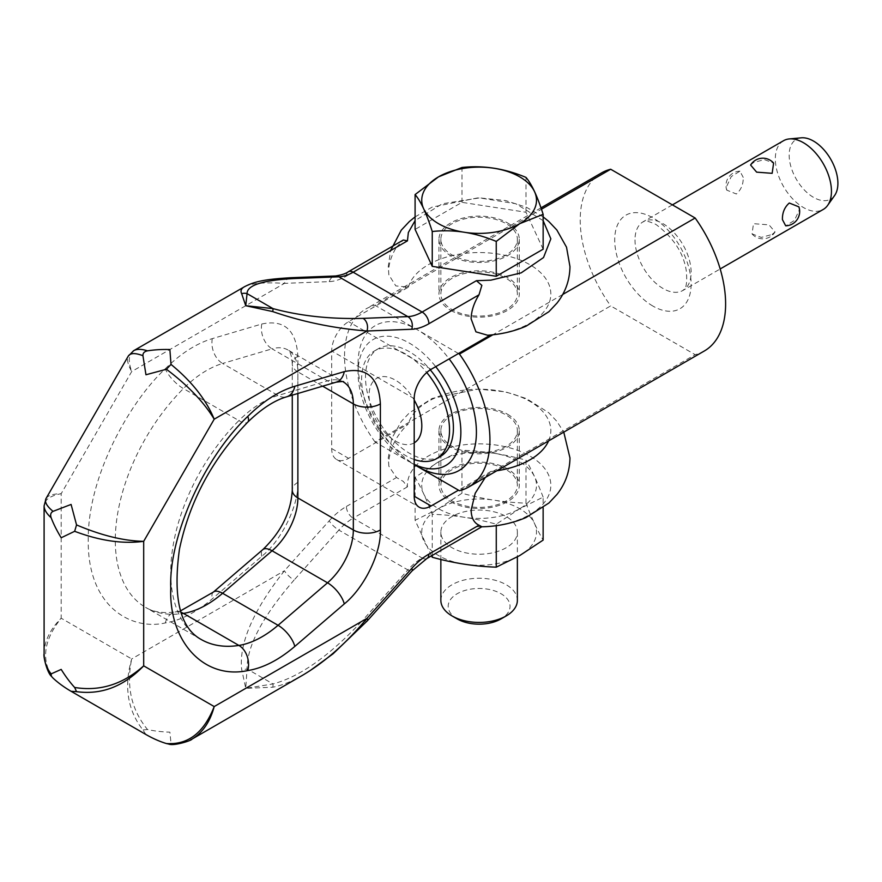 <?xml version="1.0" encoding="UTF-8"?>
<svg xmlns="http://www.w3.org/2000/svg" width="882" height="882" viewBox="0 0 882 882"><rect width="100%" height="100%" fill="white"/><g stroke="black" fill="none" stroke-linecap="round" stroke-linejoin="round"><path stroke-width="0.66" stroke-dasharray="4.41 3.31" d="M507.514 414.231A40.164 23.186 180 0 1 519.289 430.625A40.164 23.186 180 0 1 494.493 452.047A40.164 23.186 180 0 1 450.713 447.02A40.164 23.186 180 0 1 438.949 430.625A40.164 23.186 180 0 1 463.745 409.204A40.164 23.186 180 0 1 507.514 414.231M450.713 501.682A40.164 23.186 0 0 0 494.493 506.709A40.164 23.186 0 0 0 519.289 485.287A40.164 23.186 0 0 0 507.514 468.893A40.164 23.186 0 0 0 463.745 463.866A40.164 23.186 0 0 0 438.949 485.287A40.164 23.186 0 0 0 450.713 501.682M507.514 222.914A40.164 23.186 180 0 1 519.289 239.309A40.164 23.186 180 0 1 494.493 260.73A40.164 23.186 180 0 1 450.713 255.703A40.164 23.186 180 0 1 438.949 239.309A40.164 23.186 180 0 1 463.745 217.887A40.164 23.186 180 0 1 507.514 222.914M450.713 310.365A40.164 23.186 0 0 0 494.493 315.392A40.164 23.186 0 0 0 519.289 293.971A40.164 23.186 0 0 0 507.514 277.576A40.164 23.186 0 0 0 463.745 272.549A40.164 23.186 0 0 0 438.949 293.971A40.164 23.186 0 0 0 450.713 310.365M481.859 526.763L476.412 526.664A71.729 41.41 0 0 0 490.855 526.135A71.729 41.41 0 0 0 550.732 483.016A71.729 41.41 0 0 0 483.049 443.933A71.729 41.41 0 0 0 408.355 478.507A71.729 41.41 0 0 0 407.44 486.842L403.317 481.418L396.492 477.548L388.874 466.236L388.609 462.576C389.954 447.957 396.536 435.047 408.355 423.845L348.599 458.342A23.913 13.803 -60 0 1 336.648 459.533A23.913 13.803 -60 0 1 331.687 448.585L331.687 350.97A23.913 13.803 -60 0 1 348.599 321.687L408.355 287.19L395.798 285.889L388.874 274.919L388.609 271.259C388.819 263.376 391.443 255.361 396.492 247.192L346.383 276.121A57.385 33.13 -60 0 1 329.24 281.623L284.456 283.365A9.559 7.343 87.8 0 1 288.458 278.337A9.559 7.343 87.8 0 1 290.509 277.742M396.492 247.192L403.317 240.014M145.96 734.53L142.928 729.976C127.526 710.131 123.778 686.439 131.694 658.931L284.456 570.731A9.559 2.668 -138.1 0 0 288.458 575.714A9.559 2.668 -138.1 0 0 294.081 580.069C262.649 616.353 246.982 645.988 247.059 668.942L245.747 688.346L241.657 669.284C238.912 643.353 253.178 610.498 284.456 570.731L329.24 520.766A9.559 2.668 -138.1 0 0 333.242 525.749A9.559 2.668 -138.1 0 0 338.853 530.093L294.081 580.069M367.265 620.895A9.559 2.668 41.9 0 1 367 621.06A9.559 2.668 41.9 0 1 363.053 619.892L407.837 569.926A9.559 2.668 -138.1 0 0 411.784 571.095A9.559 2.668 -138.1 0 0 412.103 570.875M310.045 670.673L302.35 675.369C291.457 681.632 281.579 685.579 272.703 687.21L245.747 688.346L273.012 683.936C300.167 676.692 330.177 655.348 363.053 619.892M44.1 653.694C44.365 641.203 50.053 629.384 61.189 618.216L131.694 658.931C126.06 686.218 131.33 709.745 147.503 729.524C154.35 731.035 161.803 731.917 169.873 732.159L171.009 743.096C177.679 744.121 184.095 743.107 190.236 740.053M133.314 350.915C128.596 354.266 128.055 361.146 131.694 371.565C127.747 364.354 126.6 359.195 128.265 356.108L128.585 355.611M46.084 498.44C47.926 495.452 52.964 493.876 61.189 493.688C50.34 495.739 44.651 499.653 44.111 505.419M244.887 286.507C251.877 283.21 265.074 282.163 284.456 283.365L131.694 371.565L61.189 493.688L61.189 618.216C43.648 640.178 40.936 660.133 53.041 678.093M169.057 744.132L171.009 743.096M147.503 729.524L142.928 729.976M272.703 687.21A9.559 2.128 78.1 0 0 273.012 683.936L247.059 668.942A9.559 5.832 175.2 0 1 241.657 669.284M485.298 477.449L490.855 471.473L458.486 490.172M490.546 335.006L487.57 335.237M490.855 471.473A71.729 41.41 0 0 0 496.908 470.745M548.604 440.89A71.729 41.41 0 0 0 493.898 390.098A71.729 41.41 0 0 0 408.355 423.845M543.147 220.643L515.805 203.72L479.455 197.899L442.246 203.786L415.091 220.643M408.355 287.19A71.729 41.41 180 0 1 483.049 252.616A71.729 41.41 180 0 1 550.732 291.699A71.729 41.41 180 0 1 490.855 334.829M457.251 618.943A30.925 17.849 180 0 1 457.251 593.696A30.925 17.849 180 0 1 500.976 593.696A30.925 17.849 180 0 1 500.976 618.943M440.857 600.333A38.257 22.083 180 0 1 452.069 584.722A38.257 22.083 180 0 1 493.755 579.926A38.257 22.083 180 0 1 517.37 600.333M431.452 555.858L415.102 520.292L438.53 508.705A57.385 33.13 180 0 1 519.696 508.716A57.385 33.13 180 0 1 519.696 555.561A57.385 33.13 180 0 1 438.541 555.561A57.385 33.13 180 0 1 438.541 508.716L461.959 493.236C483.303 499.157 504.636 502.453 525.981 503.137C531.703 518.076 537.414 530.391 543.136 540.093M461.959 493.236L461.959 450.272L438.53 461.859A57.385 33.13 180 0 1 519.696 461.859A57.385 33.13 180 0 1 519.696 508.716A57.385 33.13 180 0 1 438.541 508.716A57.385 33.13 180 0 1 438.541 461.859L415.102 477.327C420.813 487.029 426.535 499.355 432.246 514.294C453.591 514.978 474.935 518.274 496.268 524.195L519.707 508.727L543.136 497.139L543.136 507.723M506.169 446.248A38.257 22.083 180 0 1 464.472 451.033A38.257 22.083 180 0 1 440.857 430.625A38.257 22.083 180 0 1 452.069 415.003A38.257 22.083 180 0 1 493.755 410.218A38.257 22.083 180 0 1 517.37 430.625A38.257 22.083 180 0 1 506.169 446.248M452.069 469.665A38.257 22.083 0 0 0 440.857 485.287A38.257 22.083 0 0 0 464.472 505.695A38.257 22.083 0 0 0 506.169 500.91A38.257 22.083 0 0 0 517.37 485.287A38.257 22.083 0 0 0 493.755 464.88A38.257 22.083 0 0 0 452.069 469.665M506.169 547.755A38.257 22.083 180 0 1 464.472 552.54A38.257 22.083 180 0 1 440.857 532.144A38.257 22.083 180 0 1 452.069 516.521A38.257 22.083 180 0 1 493.755 511.736A38.257 22.083 180 0 1 517.37 532.144A38.257 22.083 180 0 1 506.169 547.755M506.169 254.931A38.257 22.083 180 0 1 464.472 259.716A38.257 22.083 180 0 1 440.857 239.309A38.257 22.083 180 0 1 452.069 223.686A38.257 22.083 180 0 1 493.755 218.901A38.257 22.083 180 0 1 517.37 239.309A38.257 22.083 180 0 1 506.169 254.931M452.069 278.348A38.257 22.083 0 0 0 440.857 293.971A38.257 22.083 0 0 0 464.472 314.378A38.257 22.083 0 0 0 506.169 309.593A38.257 22.083 0 0 0 517.37 293.971A38.257 22.083 0 0 0 493.755 273.563A38.257 22.083 0 0 0 452.069 278.348M783.536 140.712A39.69 22.91 -120 0 0 775.322 158.881A39.69 22.91 -120 0 0 792.642 198.825A39.69 22.91 -120 0 0 823.226 209.453M743.228 177.403L739.954 171.174L731.255 176.554L726.294 187.182L726.79 190.137L736.36 193.996C741.101 189.795 743.394 184.272 743.228 177.403M798.872 206.862L799.368 209.817L794.395 220.445L785.697 225.825M750.604 165.033L753.493 162.553L764.352 159.576L773.602 163.104M801.308 137.824A34.464 19.9 -120 0 0 789.158 155.155A34.464 19.9 -120 0 0 807.206 192.75A34.464 19.9 -120 0 0 834.615 195.506M459.467 490.734L695.148 354.663L610.686 305.9L375.004 441.97L409.457 461.859A72.688 41.961 60 0 1 358.07 372.843A72.688 41.961 60 0 1 409.457 343.164A72.688 41.961 60 0 1 435.719 366.658M458.486 353.517L375.004 305.315L541.427 209.232M562.716 294.478L492.906 334.774M772.158 234.447L775.058 231.966L769.016 224.855L753.493 223.675L752.048 233.895L761.298 237.423L772.158 234.447M601.513 172.916A102.808 59.359 -120 0 0 610.686 305.9M704.321 350.992A102.808 59.359 60 0 1 695.148 354.663M375.004 441.97A102.808 59.359 60 0 1 365.832 308.987A102.808 59.359 60 0 1 375.004 305.315M417.241 466.346A83.68 48.312 60 0 1 358.07 363.858A83.68 48.312 60 0 1 417.241 329.692A83.68 48.312 -120 0 1 449.147 358.908M414.198 464.34A72.688 41.961 60 0 1 409.457 461.859L414.198 464.594M440.548 456.347A62.17 35.886 60 0 1 409.457 453.271A62.17 35.886 60 0 1 368.852 398.488A62.17 35.886 60 0 1 378.378 348.677A62.17 35.886 60 0 1 409.457 351.753A62.17 35.886 60 0 1 430.273 369.823M414.198 459.511A62.17 35.886 60 0 1 405.577 455.52A62.17 35.886 60 0 1 364.961 400.737A62.17 35.886 60 0 1 374.486 350.926A62.17 35.886 60 0 1 405.577 354.002A62.17 35.886 60 0 1 426.745 372.502M414.198 442.852A37.298 21.532 60 0 1 395.434 441.066A37.298 21.532 60 0 1 369.051 395.39A37.298 21.532 60 0 1 395.434 380.164A37.298 21.532 60 0 1 414.198 400.053M543.147 249.198L525.981 212.253L461.992 202.342L415.091 229.419M461.992 202.342L461.992 167.492M525.981 212.253L525.981 177.403M415.102 520.292L415.102 477.327M432.246 555.406L432.246 514.294M496.268 525.683L496.268 524.195M525.981 503.137L525.981 460.172C504.636 454.252 483.303 450.956 461.959 450.272M543.136 497.139C537.414 482.2 531.703 469.874 525.981 460.172M165.287 368.764C180.7 353.528 196.366 343.484 212.286 338.633L261.756 324.014C284.225 319.284 296.264 330.033 297.873 356.262L297.873 482.344C299.031 504.758 281.457 540.754 261.756 556.299L212.286 598.801C196.366 612.34 180.7 620.388 165.287 622.946C131.374 630.718 87.583 606.97 88.233 540.335C87.583 474.461 131.374 400.152 165.287 368.764A19.128 6.593 -134.9 0 0 183.434 388.576L238.89 420.593A146.533 84.595 120 0 0 170.744 572.352A146.533 84.595 120 0 0 201.085 639.428L145.64 607.411A146.533 84.595 120 0 0 181.471 613.685M212.286 338.633A19.128 13.351 -106.5 0 0 222.606 363.472A95.642 55.213 120 0 0 183.434 388.576A146.533 84.595 120 0 0 115.288 540.335A146.533 84.595 120 0 0 145.64 607.411C153.358 612.108 163.435 613.585 175.849 611.854A19.128 14.156 81.1 0 1 180.997 612.306M329.24 281.623A9.559 7.343 87.8 0 1 333.242 276.595A9.559 7.343 87.8 0 1 335.634 275.978M348.368 271.733A9.559 5.524 -120 0 0 346.383 276.121M329.24 520.766A57.385 33.13 -60 0 1 346.383 506.477A9.559 5.524 -120 0 0 348.368 513.137A9.559 5.524 -120 0 0 353.153 518.186A47.815 27.607 120 0 0 338.853 530.093L407.837 569.926A47.815 27.607 -60 0 1 422.125 558.019A9.559 5.524 -120 0 0 426.91 558.482M346.383 506.477L396.492 477.548M407.44 486.842L353.153 518.186L422.125 558.019L476.412 526.664M297.873 356.262A19.128 11.047 0 0 0 292.273 364.068A19.128 11.047 0 0 0 297.873 371.873A47.815 27.607 120 0 0 287.973 349.989L343.429 382.005A47.815 27.607 120 0 0 327.531 380.859L278.062 395.478A95.642 55.213 120 0 0 238.89 420.593A19.128 6.593 -134.9 0 0 247.776 422.125M414.198 398.609L331.687 350.97M431.1 369.326L348.599 321.687M261.756 324.014A19.128 13.351 -106.5 0 0 272.075 348.842L222.606 363.472L278.062 395.478A19.128 13.351 -106.5 0 0 286.694 396.801M331.687 448.585L348.599 458.342M292.273 395.147L292.273 364.068C291.876 356.372 290.443 351.686 287.973 349.989A47.815 27.607 120 0 0 272.075 348.842L327.531 380.859A19.128 13.351 -106.5 0 0 336.163 382.182M213.356 592.098A19.128 8.114 -130.7 0 0 212.286 598.801M261.756 556.299A19.128 8.114 49.3 0 1 262.825 549.596M165.287 622.946A19.128 14.156 81.1 0 1 175.849 611.854L180.534 610.862M297.873 482.344A19.128 11.047 -0 0 0 292.273 490.149M297.873 393.493L297.873 371.873L322.636 386.173M652.912 306.076A54.034 31.201 60 0 1 614.71 239.893A54.034 31.201 60 0 1 652.912 217.832A54.034 31.201 60 0 1 691.124 284.015A54.034 31.201 60 0 1 652.912 306.076M634.996 239.893A39.69 22.91 -120 0 0 663.055 288.502A39.69 22.91 -120 0 0 682.9 290.476A39.69 22.91 -120 0 0 691.124 272.306A39.69 22.91 -120 0 0 663.055 223.697A39.69 22.91 -120 0 0 643.21 221.724A39.69 22.91 -120 0 0 634.996 239.893M519.289 430.625L519.289 485.287M519.289 239.309L519.289 293.971M44.111 654.653L44.1 653.749M438.949 239.309L438.949 293.971M438.949 430.625L438.949 485.287M388.874 466.236L388.256 457.956L391.674 438.597L401.266 421.475L409.314 412.897L432.169 398.421L478.386 389.083L505.595 391.873L526.488 398.609L548.725 412.732L556.851 421.32L563.774 432.136M336.648 459.533L419.148 507.161M388.874 274.919L388.256 266.64L390.594 250.598M415.091 216.873L432.169 207.105L478.386 197.766L505.595 200.556L526.488 207.292L543.147 216.873M440.857 430.625L440.857 485.287M440.857 532.144L440.857 559.453M440.857 239.309L440.857 293.971M672.404 204.878L643.21 221.724C644.775 222.253 642.03 218.328 655.888 224.403C673.672 237.787 683.826 253.388 686.339 271.215C687.993 290.84 683.241 289.098 682.9 290.476L720.186 268.955M752.026 233.906A14.344 14.344 0 0 0 775.058 231.966M739.954 171.174A14.344 14.344 0 0 0 726.757 190.148M540.964 207.876L365.832 308.987M358.07 372.843L358.07 363.858M378.378 348.677L374.486 350.926M517.37 239.309L517.37 293.971M517.37 532.144L517.37 556.895M517.37 430.625L517.37 485.287"/><path stroke-width="1.32" d="M543.147 220.643L550.842 238.835L543.521 257.544L521.163 272.869L490.855 280.167L476.412 280.697L481.859 285.36L478.992 294.82C473.954 302.967 471.33 310.993 471.12 318.887L475.938 331.841L487.57 335.237C501.296 334.344 514.129 331.323 526.069 326.175L548.913 311.699L556.972 303.121C565.406 292.438 569.739 280.278 569.97 266.64L566.52 247.192L556.851 230.004L548.725 221.415L543.147 216.873M367 323.683A9.559 7.343 -92.2 0 0 363.053 318.369C330.177 319.207 300.167 315.954 273.012 308.612L245.747 305.712L272.703 311.578C302.526 321.886 333.947 328.358 366.956 331.004A9.559 7.343 -92.2 0 0 367 323.683M403.317 240.014L348.368 271.733C345.987 273.563 341.731 274.975 335.634 275.978A9.559 7.343 87.8 0 1 338.853 276.805A47.815 27.607 120 0 0 353.153 272.207A9.559 5.524 -120 0 0 348.368 271.733L403.317 240.014L407.44 240.863L408.355 232.528L415.091 220.643M478.992 525.187L428.895 554.105A9.559 5.524 -120 0 1 426.91 558.482L481.859 526.763L478.992 525.187C473.965 522.85 471.341 517.866 471.12 510.204L475.189 493.303L485.298 477.449M190.236 740.053L192.022 739.094C202.706 732.622 210.103 721.785 214.205 706.559L366.956 618.37C346.494 643.044 325.028 662.007 302.581 675.27L302.361 675.392M142.928 355.678L145.96 374.762L166.422 369.249C188.031 385.522 203.951 402.17 214.205 419.193L143.689 541.327L143.689 665.855L214.205 706.559C203.951 732.733 188.031 745.058 166.422 743.548C159.763 741.542 152.939 738.532 145.96 734.53L71.089 691.301L76.547 691.653C101.441 695.06 123.822 686.461 143.689 665.855C122.874 684.377 99.864 691.576 74.65 687.464C69.921 682.282 65.433 676.262 61.189 669.405L51.145 673.892C46.503 668.082 44.155 661.368 44.1 653.749L44.1 505.893C44.166 509.609 46.514 513.556 51.145 517.745C53.626 524.217 56.977 530.887 61.189 537.766L74.65 531.306C99.864 540.798 122.874 544.139 143.689 541.327C123.822 540.964 101.441 535.495 76.547 524.922L71.089 504.438L53.041 511.351C46.658 506.081 44.332 501.781 46.073 498.451L128.265 356.108C130.282 352.921 135.166 352.778 142.928 355.678C142.84 353.065 144.361 351.455 147.503 350.838C141.572 348.93 136.975 348.864 133.722 350.661L133.314 350.915M476.412 280.697L422.125 312.041A47.815 27.607 -60 0 1 407.837 316.627A9.559 7.343 -92.2 0 1 411.784 321.941A9.559 7.343 -92.2 0 1 411.74 329.262L366.956 331.004L214.205 419.193C206.234 399.767 191.835 381.498 171.009 364.409L166.422 369.249M171.009 364.409L169.873 349.526C161.803 349.316 154.35 349.757 147.503 350.838M76.547 524.922L74.65 531.306M74.65 687.464L76.547 691.653M51.145 673.892L51.332 676.24L53.041 678.093C58.113 682.844 64.132 687.254 71.089 691.301M166.422 743.548L169.057 744.132M51.145 517.745C50.109 514.724 50.737 512.585 53.041 511.351M367.32 620.84L412.103 570.875A9.559 2.668 -138.1 0 0 411.74 568.405L366.956 618.37A9.559 2.668 41.9 0 1 367.32 620.84A9.559 2.668 41.9 0 1 367.309 620.851A9.559 2.668 41.9 0 1 367.265 620.895M290.509 277.742A9.559 7.343 87.8 0 1 290.84 277.72A9.559 7.343 87.8 0 1 294.081 278.547L338.853 276.805L407.837 316.627L363.053 318.369M244.887 286.507L244.248 286.848C241.15 288.668 240.29 290.928 241.657 293.651A9.559 9.063 -11.9 0 1 247.059 293.629C246.982 285.239 262.649 280.211 294.081 278.547M241.657 293.651L245.747 305.712L247.059 293.629L273.012 308.612A9.559 1.103 -73.8 0 1 272.703 311.578M458.486 490.172L431.1 505.981A23.913 13.803 -60 0 1 419.148 507.161A23.913 13.803 -60 0 1 414.198 496.213L414.198 398.609A23.913 13.803 -60 0 1 431.1 369.326L490.546 335.006M496.908 470.745A71.729 41.41 0 0 0 548.604 440.89M452.069 615.956L457.251 618.943A30.925 17.849 180 0 0 500.976 618.943L506.169 615.956A38.257 22.083 180 0 1 452.069 615.956A38.257 22.083 180 0 1 440.857 600.333L440.857 559.453M517.37 556.895L517.37 600.333A38.257 22.083 180 0 1 506.169 615.956L500.976 618.943M543.136 507.723L543.136 540.093L519.707 555.572L496.268 567.159C474.935 566.476 453.591 563.168 432.246 557.248L431.452 555.858M720.186 268.955L823.226 209.453A39.69 22.91 -120 0 0 827.669 205.352A39.69 22.91 -120 0 0 831.45 191.284A39.69 22.91 -120 0 0 817.394 155.1A39.69 22.91 -120 0 0 789.313 138.926A39.69 22.91 -120 0 0 783.536 140.712L672.404 204.878M798.894 206.851A14.344 14.344 0 0 1 785.697 225.825L782.422 219.596C782.257 212.727 784.55 207.204 789.291 203.014L798.872 206.862M773.602 163.104L772.158 173.324L756.635 172.144L750.604 165.033A14.344 14.344 0 0 1 773.624 163.093M827.669 205.352L834.615 195.506A34.464 19.9 -120 0 0 837.9 183.302A34.464 19.9 -120 0 0 825.695 151.869A34.464 19.9 -120 0 0 801.308 137.824L789.313 138.926M414.198 464.594L459.467 490.734A102.808 59.359 60 0 0 468.64 487.062A102.808 59.359 60 0 0 459.467 354.079L458.486 353.517M541.427 209.232L610.686 169.245L695.148 218.008L562.716 294.478M492.906 334.774L459.467 354.079M610.686 169.245A102.808 59.359 -120 0 0 601.513 172.916L540.964 207.876M695.148 218.008A102.808 59.359 60 0 1 704.321 350.992L468.64 487.062M417.241 466.346A83.68 48.312 -120 0 0 474.031 450.007A83.68 48.312 -120 0 0 449.147 358.908M435.719 366.658A72.688 41.961 60 0 1 459.599 444.528A72.688 41.961 60 0 1 414.198 464.34M430.273 369.823A62.17 35.886 60 0 1 440.548 456.347L436.656 458.596A62.17 35.886 60 0 1 414.198 459.511M426.745 372.502A62.17 35.886 60 0 1 436.656 458.596M414.198 400.053A37.298 21.532 60 0 1 414.198 442.852M415.091 194.569L415.091 229.419L432.246 266.364L496.246 276.275L543.147 249.198L543.147 214.348L519.696 223.686A57.385 33.13 180 0 1 438.541 223.686A57.385 33.13 180 0 1 438.541 176.841A57.385 33.13 180 0 1 519.696 176.841A57.385 33.13 180 0 1 519.696 223.686L496.246 241.425C474.913 232.484 453.58 229.188 432.246 231.514C426.535 213.565 420.813 201.25 415.091 194.569L438.541 176.841L461.992 167.492C483.325 165.166 504.647 168.462 525.981 177.403C531.703 184.084 537.425 196.399 543.147 214.348M496.246 276.275L496.246 241.425M432.246 266.364L432.246 231.514M432.246 557.248L432.246 555.406M496.268 567.159L496.268 525.683M411.74 329.262A57.385 33.13 120 0 0 428.895 323.749A9.559 5.524 -120 0 0 426.91 317.079A9.559 5.524 -120 0 0 422.125 312.041L353.153 272.207L407.44 240.863M428.895 554.105A57.385 33.13 120 0 0 411.74 568.405M428.895 323.749L478.992 294.82M380.385 403.89L380.385 529.972C381.366 552.816 364.189 587.985 344.267 603.938L294.797 646.429C278.866 659.99 263.2 668.038 247.787 670.574C204.139 679.868 168.749 641.931 170.744 587.974C168.749 536.322 204.128 457.515 247.787 416.403C263.2 401.145 278.866 391.101 294.797 386.272L344.267 371.642C366.758 366.868 378.797 377.617 380.385 403.89A19.128 11.047 0 0 1 353.329 403.89A47.815 27.607 120 0 0 343.429 382.005C344.476 381.333 342.051 381.388 336.163 382.182A19.128 13.351 -106.5 0 0 344.267 371.642M336.163 382.182L286.694 396.801C274.445 400.362 261.469 408.807 247.776 422.125C212.408 458.805 189.641 501.13 179.465 549.122C172.773 597.764 179.983 627.863 201.085 639.428A146.533 84.595 120 0 0 238.89 645.426A19.128 14.156 81.1 0 1 247.787 670.574M247.776 422.125A19.128 6.593 -134.9 0 0 247.787 416.403M180.997 612.306A19.128 14.156 81.1 0 1 183.434 613.409L238.89 645.426A95.642 55.213 120 0 0 278.062 625.294L327.531 582.804A47.815 27.607 120 0 0 353.329 529.972L353.329 403.89L322.636 386.173M181.471 613.685A146.533 84.595 120 0 0 183.434 613.409A95.642 55.213 120 0 0 222.606 593.277A19.128 8.114 -130.7 0 0 213.356 592.098L262.825 549.596C281.215 531.868 291.027 512.056 292.273 490.149A19.128 11.047 -0 0 0 297.873 497.955L353.329 529.972A19.128 11.047 -0 0 0 380.385 529.972M286.694 396.801A19.128 13.351 -106.5 0 0 294.797 386.272M262.825 549.596A19.128 8.114 49.3 0 1 272.075 550.787L222.606 593.277L278.062 625.294A19.128 8.114 49.3 0 1 294.797 646.429M431.1 505.981L414.198 496.213M344.267 603.938A19.128 8.114 -130.7 0 0 327.531 582.804L272.075 550.787A47.815 27.607 120 0 0 297.873 497.955L297.873 393.493M192.022 739.094L302.581 675.27M133.722 350.661L128.298 356.108M168.881 744.11C173.842 746.216 192.199 740.395 192.022 739.083M51.332 676.24C47.044 672.371 43.108 656.186 44.1 653.749M46.096 498.473L44.1 505.893M367.309 620.851L333.076 653.805L310.045 670.673M426.91 558.482L412.103 570.875M335.634 275.978L290.851 277.72C266.695 279.186 255.107 281.06 244.27 286.859L133.678 350.683M563.774 432.136L569.97 457.956C569.739 471.594 565.406 483.755 556.972 494.427L548.913 503.016L526.069 517.491C512.266 523.401 497.415 526.51 481.495 526.808M390.594 250.598L401.266 230.158L409.314 221.58L415.091 216.873M213.356 592.098L180.534 610.862M292.273 490.149L292.273 395.147"/></g></svg>
